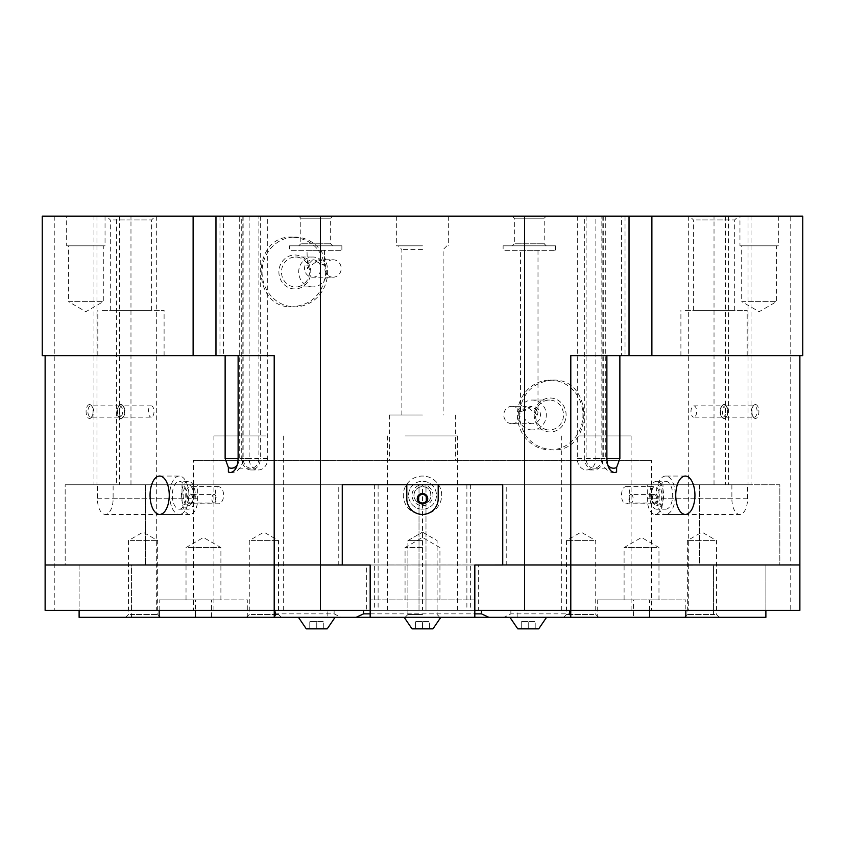 <?xml version="1.0" encoding="UTF-8"?>
<svg xmlns="http://www.w3.org/2000/svg" width="845" height="845" viewBox="0 0 845 845"><rect width="100%" height="100%" fill="white"/><g stroke="black" fill="none" stroke-linecap="round" stroke-linejoin="round"><path stroke-width="0.63" stroke-dasharray="4.22 3.17" d="M725.211 417.166A5.651 2.831 -90 0 0 728.031 411.515A5.651 2.831 -90 0 0 725.211 405.853L754.279 405.853A5.651 2.831 -90 0 0 752.641 406.899A5.651 2.831 -90 0 0 752.641 416.131A5.651 2.831 -90 0 0 754.279 417.166L725.211 417.166A5.651 2.831 -90 0 1 722.38 411.515L722.38 411.515A5.651 2.831 -90 0 1 725.211 405.853M754.279 417.166A5.651 2.831 -90 0 0 757.099 411.515A5.651 2.831 -90 0 0 754.279 405.853M755.419 404.533A6.982 3.486 -90 0 0 753.402 405.811A6.982 3.486 -90 0 0 753.402 417.208A6.982 3.486 -90 0 0 755.419 418.486A6.982 3.486 -90 0 0 758.905 411.515A6.982 3.486 -90 0 0 755.419 404.533M790.751 564.967L779.84 564.967L779.84 484.766L751.057 484.766L751.057 216.151L790.751 216.151L790.751 564.967L799.877 565.009L790.751 564.967L790.751 610.354L765.887 610.354L765.887 565.009L790.751 565.009M625.025 216.151L577.293 216.151L625.025 216.151L625.025 355.692L621.445 355.692L621.445 216.151M790.751 216.151L802.75 216.151M751.057 216.151L714.025 216.151L728.379 216.151L728.379 484.766L699.607 484.766L699.607 564.967L688.686 564.967L699.576 565.009L425.986 565.009L425.986 484.766L506.229 484.766L506.229 565.009L478.312 565.009L478.312 610.354L425.986 610.354L425.986 565.009L713.56 565.009L713.56 610.354L514.161 610.354L765.887 610.354L765.887 565.009L474.827 565.009L474.827 610.354L370.173 610.354L370.173 565.009L79.113 565.009L79.113 610.354L45.123 610.354M688.686 216.151L688.686 564.967L651.579 564.967L651.579 460.345L193.42 460.345L193.42 564.967L145.393 564.967L145.393 484.766L116.621 484.766L116.621 216.151L728.379 216.151M116.621 216.151L93.943 216.151L93.943 484.766L65.16 484.766L65.192 564.967L54.281 564.967L65.192 565.009L45.123 564.967L366.688 565.009L338.771 565.009L338.771 484.766L419.014 484.766L419.014 610.354L366.688 610.354L366.688 565.009M42.25 216.151L93.943 216.151M215.971 216.151L267.707 216.151L215.971 216.151M422.5 216.151L448.663 216.151L422.5 216.151M109.808 216.151L155.374 216.151L109.808 216.151M692.889 216.151L738.467 216.151L692.889 216.151M298.75 216.151L332.687 216.151L298.75 216.151L300.778 218.179L330.659 218.179L330.659 243.782L332.687 245.81L298.75 245.81L332.687 245.81M512.313 216.151L546.25 216.151L512.313 216.151L514.341 218.179L544.222 218.179L544.222 243.782L546.25 245.81L512.313 245.81L546.25 245.81M66.67 216.151L105.044 216.151L66.67 216.151L66.67 245.81L105.044 245.81L66.67 245.81M739.956 216.151L778.329 216.151L739.956 216.151L739.956 245.81L778.329 245.81L739.956 245.81M422.5 245.81L396.337 245.81L422.5 245.81M113.082 219.932L151.604 219.932L113.082 219.932M113.082 310.347L151.604 310.347L113.082 310.347M696.164 219.932L734.685 219.932L696.164 219.932M696.164 310.347L734.685 310.347L696.164 310.347M332.687 216.151L330.659 218.179L300.778 218.179L300.778 243.782L330.659 243.782L300.778 243.782L298.75 245.81M546.25 216.151L544.222 218.179L514.341 218.179L514.341 243.782L544.222 243.782L514.341 243.782L512.313 245.81M105.044 216.151L105.044 245.81M778.329 216.151L778.329 245.81M602.158 216.151L602.158 458.603A13.953 11.429 90 0 0 613.586 472.556A13.953 11.429 90 0 0 614.178 472.545M570.797 355.692L625.025 355.692M605.728 216.151L605.728 458.603A9.591 7.858 90 0 0 607.735 465.014M614.579 472.556L613.586 472.556M621.445 355.692L802.75 355.692M685.337 355.692L747.181 355.692L685.337 355.692M685.337 310.347L747.181 310.347L685.337 310.347M586.124 216.151L586.124 458.603A9.591 7.858 90 0 0 593.982 468.204A9.591 7.858 90 0 0 601.841 458.603L601.841 216.151M603.267 216.151L603.267 458.603A11.334 9.284 -90 0 1 593.982 469.947A11.334 9.284 -90 0 1 584.698 458.603L584.698 216.151M593.982 469.947L586.578 469.947A11.334 9.284 90 0 0 595.862 458.603L595.862 216.151M577.293 216.151L577.293 458.603A11.334 9.284 90 0 0 586.578 469.947M219.975 216.151L219.975 355.692L215.971 355.692L274.202 355.692M230.421 472.556L231.414 472.556A13.953 11.429 -90 0 0 242.842 458.603L242.842 216.151M230.822 472.545A13.953 11.429 -90 0 0 231.414 472.556M237.265 465.014A9.591 7.858 -90 0 0 239.272 458.603L239.272 216.151M223.555 216.151L223.555 355.692L219.975 355.692M54.249 216.151L54.249 610.354M223.555 355.692L42.25 355.692M159.663 514.425L179.298 514.425A19.192 9.591 -90 0 0 188.889 495.233A19.192 9.591 -90 0 0 179.298 476.052L159.663 476.052M243.159 216.151L243.159 458.603A9.591 7.858 -90 0 0 251.018 468.204A9.591 7.858 -90 0 0 258.876 458.603L258.876 216.151M260.302 216.151L260.302 458.603A11.334 9.284 90 0 1 251.018 469.947A11.334 9.284 90 0 1 241.733 458.603L241.733 216.151M251.018 469.947L258.422 469.947A11.334 9.284 -90 0 0 267.707 458.603L267.707 216.151M102.256 310.347L164.099 310.347L102.256 310.347M249.138 216.151L249.138 458.603A11.334 9.284 -90 0 0 258.422 469.947M741.699 245.81L776.587 245.81L741.699 245.81L741.699 301.623L776.587 301.623L741.699 301.623L759.148 311.689L776.587 301.623L776.587 245.81M68.413 245.81L103.301 245.81L68.413 245.81L68.413 301.623L103.301 301.623L68.413 301.623L85.852 311.689L103.301 301.623L103.301 245.81M378.116 484.766L378.116 610.354L474.827 610.354L474.827 565.009L799.845 565.009L502.733 565.009L799.845 564.967L779.808 564.967L779.84 484.766L502.733 484.766L502.733 565.009L502.733 484.766L342.267 484.766L342.267 565.009L320.435 565.009L342.267 565.009L342.267 484.766L65.16 484.766L338.771 484.766M320.435 565.009L274.192 565.009L320.435 564.967M724.028 404.533A6.982 3.486 -90 0 0 722.01 405.811A6.982 3.486 -90 0 0 722.01 417.208A6.982 3.486 -90 0 0 724.028 418.486A6.982 3.486 -90 0 0 727.513 411.515A6.982 3.486 -90 0 0 724.028 404.533M693.808 405.853L722.876 405.853A5.651 2.831 -90 0 0 721.25 406.899A5.651 2.831 -90 0 0 721.25 416.131A5.651 2.831 -90 0 0 722.876 417.166L693.808 417.166A5.651 2.831 -90 0 0 696.639 411.515A5.651 2.831 -90 0 0 693.808 405.853A5.651 2.831 -90 0 0 690.988 411.515A5.651 2.831 -90 0 0 693.808 417.166M156.314 216.151L156.314 564.967L193.42 565.009L193.42 610.354L651.579 610.354L651.579 565.009L193.42 564.967L699.576 564.967L422.5 565.009L422.5 610.354L131.44 610.354L131.44 565.009L422.5 565.009L422.5 484.766A10.467 10.467 0 0 1 432.967 495.233A10.467 10.467 0 0 1 422.5 505.701A10.467 10.467 0 0 1 412.033 495.233A10.467 10.467 0 0 1 422.5 484.766L699.607 484.766L425.986 484.766L425.986 610.354L569.509 610.354L569.509 617.336L517.182 617.336L517.182 610.354M292.444 237.086C250.754 234.931 250.754 309.006 292.444 306.851C312.534 304.781 323.646 293.152 325.779 271.974C323.646 250.785 312.534 239.156 292.444 237.086L294.831 237.086A34.888 32.786 -90 0 1 327.617 271.974A34.888 32.786 -90 0 1 294.831 306.851A34.888 32.786 -90 0 1 262.056 271.974A34.888 32.786 -90 0 1 294.831 237.086M552.556 380.113C532.466 382.183 521.354 393.812 519.221 415.001C521.354 436.189 532.466 447.818 552.556 449.889C594.246 452.033 594.246 377.958 552.556 380.113L550.169 380.113A34.888 32.786 90 0 1 582.944 415.001A34.888 32.786 90 0 1 550.169 449.889A34.888 32.786 90 0 1 517.383 415.001A34.888 32.786 90 0 1 550.169 380.113M552.556 449.889L550.169 449.889M292.444 306.851L294.831 306.851M120.972 404.533A6.982 3.486 90 0 0 117.487 411.515A6.982 3.486 90 0 0 120.972 418.486A6.982 3.486 90 0 0 122.99 417.208A6.982 3.486 90 0 0 122.99 405.811A6.982 3.486 90 0 0 120.972 404.533M151.192 405.853L122.124 405.853A5.651 2.831 90 0 0 119.293 411.515A5.651 2.831 90 0 0 122.124 417.166L151.192 417.166A5.651 2.831 90 0 0 154.012 411.515A5.651 2.831 90 0 0 151.192 405.853A5.651 2.831 90 0 0 148.361 411.515A5.651 2.831 90 0 0 151.192 417.166M79.113 617.336L131.44 617.336L131.44 565.009L145.424 564.967L713.56 565.009L713.56 617.336L633.496 617.336L633.496 599.887L597.246 599.887L597.246 617.336L517.182 617.336M422.5 484.766L145.393 484.766L419.014 484.766L419.014 610.354L327.818 610.354L327.818 617.336L275.491 617.336L275.491 610.354L366.688 610.354M113.124 484.766L197.719 484.766L197.719 498.73A15.696 7.848 -90 0 1 189.871 514.425A15.696 7.848 -90 0 1 182.024 498.73L182.024 484.766L97.428 484.766L97.428 498.73A15.696 7.848 90 0 0 105.276 514.425A15.696 7.848 90 0 0 113.124 498.73L113.124 484.766L145.393 484.766L145.393 565.009L419.014 565.009L131.44 565.009L193.463 565.009L156.336 564.967L156.314 610.354L131.44 610.354M274.192 565.009L45.155 565.009L274.192 564.967M97.428 484.766L65.16 484.766L65.16 565.009L79.113 565.009L79.113 610.354L370.173 610.354L370.173 565.009L65.16 564.967L338.771 565.009M89.581 404.533A6.982 3.486 90 0 0 86.095 411.515A6.982 3.486 90 0 0 89.581 418.486A6.982 3.486 90 0 0 91.598 417.208A6.982 3.486 90 0 0 91.598 405.811A6.982 3.486 90 0 0 89.581 404.533M119.789 405.853L90.721 405.853A5.651 2.831 90 0 0 87.901 411.515A5.651 2.831 90 0 0 90.721 417.166L119.789 417.166A5.651 2.831 90 0 0 122.62 411.515A5.651 2.831 90 0 0 119.789 405.853A5.651 2.831 90 0 0 116.969 411.515A5.651 2.831 90 0 0 119.789 417.166M651.537 564.967L193.463 564.967L651.537 565.009M799.877 610.354L790.751 610.354M713.56 610.354L688.686 610.354L688.686 565.009L713.56 565.009L699.607 565.009L699.607 484.766L731.876 484.766L731.876 498.73A15.696 7.848 -90 0 0 739.724 514.425A15.696 7.848 -90 0 0 747.571 498.73L747.571 484.766L662.976 484.766L662.976 498.73A15.696 7.848 90 0 1 655.128 514.425A15.696 7.848 90 0 1 647.281 498.73L647.281 484.766L731.876 484.766M193.42 610.354L156.314 610.354M651.579 460.345L193.42 460.345M422.5 514.425A19.192 19.192 0 0 0 441.692 495.233A19.192 19.192 0 0 0 422.5 476.052A19.192 19.192 0 0 0 403.308 495.233A19.192 19.192 0 0 0 422.5 514.425A19.192 19.192 0 0 1 403.308 495.233A19.192 19.192 0 0 1 422.5 476.052A19.192 19.192 0 0 1 441.692 495.233A19.192 19.192 0 0 1 422.5 514.425M685.337 514.425L665.702 514.425A19.192 9.591 90 0 0 675.292 495.233A19.192 9.591 90 0 0 665.702 476.052L685.337 476.052M503.124 245.81L555.45 245.81L503.124 245.81L503.124 250.342L555.45 250.342L503.124 250.342M555.45 245.81L555.45 250.342M520.562 250.342L538.001 250.342L520.562 250.342L520.562 412.011L526.298 406.276L537.452 415.001M538.001 250.342L538.001 412.022L532.265 406.276L520.562 412.011M532.265 423.725A8.725 8.196 90 0 1 524.069 415.001A8.725 8.196 90 0 1 532.265 406.276L532.265 406.276A8.725 8.196 90 0 1 540.462 415.001A8.725 8.196 90 0 1 532.265 423.725L511.986 423.725A8.725 8.196 90 0 1 503.789 415.001A8.725 8.196 90 0 1 511.986 406.276L526.298 406.276M537.504 415.001L538.001 412.022M289.55 245.81L341.876 245.81L289.55 245.81L289.55 250.342L341.876 250.342L289.55 250.342M341.876 245.81L341.876 250.342M306.999 250.342L324.438 250.342L306.999 250.342L307.495 268.478L318.702 259.764L324.438 265.499L312.734 259.764L306.999 265.499M324.438 250.342L324.438 265.499M312.734 277.202A8.725 8.196 90 0 0 320.931 268.478A8.725 8.196 90 0 0 312.734 259.764L312.734 259.764A8.725 8.196 90 0 0 304.538 268.478A8.725 8.196 90 0 0 312.734 277.202L333.014 277.202A8.725 8.196 -90 0 1 324.818 268.478A8.725 8.196 -90 0 1 333.014 259.764L318.702 259.764M422.5 249.581L401.861 249.581L422.5 249.581M422.5 415.001L389.355 415.001L422.5 415.001M422.5 460.345L389.355 460.345L422.5 460.345M179.298 476.052A19.192 9.591 -90 0 0 169.708 495.233A19.192 9.591 -90 0 0 179.298 514.425M179.298 509.186A13.953 6.982 -90 0 0 186.27 495.233A13.953 6.982 -90 0 0 179.298 481.28A13.953 6.982 -90 0 0 172.317 495.233A13.953 6.982 -90 0 0 179.298 509.186L188.361 509.186A13.953 6.982 -90 0 0 195.332 495.233A13.953 6.982 -90 0 0 188.361 481.28L179.298 481.28M188.361 481.28A13.953 6.982 -90 0 0 181.379 495.233A13.953 6.982 -90 0 0 188.361 509.186M188.361 505.701A10.467 5.228 -90 0 0 191.382 503.778A10.467 5.228 -90 0 0 191.382 486.688A10.467 5.228 -90 0 0 188.361 484.766A10.467 5.228 -90 0 0 183.133 495.233A10.467 5.228 -90 0 0 188.361 505.701M189.998 503.81A8.577 4.288 -90 0 0 192.47 502.236A8.577 4.288 -90 0 0 192.47 488.23A8.577 4.288 -90 0 0 189.998 486.657A8.577 4.288 -90 0 0 185.71 495.233A8.577 4.288 -90 0 0 189.998 503.81L218.57 503.81C214.049 504.338 214.049 486.128 218.57 486.657C221.485 487.164 223.217 490.026 223.788 495.233C223.217 500.441 221.485 503.303 218.57 503.81M218.57 486.657L189.998 486.657M266.228 435.935L213.901 435.935L266.228 435.935M231.34 610.354L283.666 610.354L231.34 610.354M665.702 476.052A19.192 9.591 90 0 0 656.111 495.233A19.192 9.591 90 0 0 665.702 514.425M665.702 509.186A13.953 6.982 90 0 0 672.683 495.233A13.953 6.982 90 0 0 665.702 481.28A13.953 6.982 90 0 0 658.73 495.233A13.953 6.982 90 0 0 665.702 509.186L656.639 509.186A13.953 6.982 90 0 0 663.621 495.233A13.953 6.982 90 0 0 656.639 481.28L665.702 481.28M656.639 481.28A13.953 6.982 90 0 0 649.668 495.233A13.953 6.982 90 0 0 656.639 509.186M656.639 505.701A10.467 5.228 90 0 0 661.867 495.233A10.467 5.228 90 0 0 656.639 484.766A10.467 5.228 90 0 0 653.618 486.688A10.467 5.228 90 0 0 653.618 503.778A10.467 5.228 90 0 0 656.639 505.701M655.002 503.81A8.577 4.288 90 0 0 659.29 495.233A8.577 4.288 90 0 0 655.002 486.657A8.577 4.288 90 0 0 652.53 488.23A8.577 4.288 90 0 0 652.53 502.236A8.577 4.288 90 0 0 655.002 503.81L626.441 503.81C619.903 504.338 619.903 486.128 626.441 486.657C628.733 487.164 629.852 490.026 629.8 495.233C629.852 500.441 628.733 503.303 626.441 503.81M626.441 486.657L655.002 486.657M613.66 610.354L561.333 610.354L613.66 610.354M578.783 435.935L631.109 435.935L578.783 435.935M422.5 509.186A13.953 13.953 0 0 1 408.547 495.233A13.953 13.953 0 0 1 422.5 481.28A13.953 13.953 0 0 1 436.453 495.233A13.953 13.953 0 0 1 422.5 509.186A13.953 13.953 0 0 1 408.547 495.233A13.953 13.953 0 0 1 422.5 481.28A13.953 13.953 0 0 1 436.453 495.233A13.953 13.953 0 0 1 422.5 509.186M422.5 503.81A8.577 8.577 0 0 1 413.923 495.233A8.577 8.577 0 0 1 422.5 486.657C417.293 487.164 414.43 490.026 413.923 495.233C414.43 500.441 417.293 503.303 422.5 503.81C433.57 504.338 433.57 486.128 422.5 486.657A8.577 8.577 0 0 1 431.077 495.233A8.577 8.577 0 0 1 422.5 503.81M439.939 610.354L387.612 610.354L439.939 610.354M405.051 435.935L457.377 435.935L405.051 435.935M333.014 259.764A8.725 8.196 -90 0 1 341.211 268.478A8.725 8.196 -90 0 1 333.014 277.202M312.734 286.909A14.946 14.038 -90 0 1 298.686 271.974A14.946 14.038 -90 0 1 312.734 257.028A14.946 14.038 -90 0 1 326.772 271.974A14.946 14.038 -90 0 1 312.734 286.909L295.528 286.909A14.946 14.038 -90 0 1 281.491 271.974A14.946 14.038 -90 0 1 295.528 257.028A14.946 14.038 -90 0 1 309.566 271.974A14.946 14.038 -90 0 1 295.528 286.909M312.734 257.028L295.528 257.028M294.831 288.937A16.963 15.949 -90 0 1 278.892 271.974A16.963 15.949 -90 0 1 294.831 255A16.963 15.949 -90 0 1 310.78 271.974A16.963 15.949 -90 0 1 294.831 288.937M511.986 406.276A8.725 8.196 90 0 1 520.182 415.001A8.725 8.196 90 0 1 511.986 423.725M532.265 429.936A14.946 14.038 90 0 1 518.228 415.001A14.946 14.038 90 0 1 532.265 400.055A14.946 14.038 90 0 1 546.314 415.001A14.946 14.038 90 0 1 532.265 429.936L549.472 429.936A14.946 14.038 90 0 1 535.434 415.001A14.946 14.038 90 0 1 549.472 400.055A14.946 14.038 90 0 1 563.509 415.001A14.946 14.038 90 0 1 549.472 429.936M532.265 400.055L549.472 400.055M550.169 431.964A16.963 15.949 90 0 1 534.22 415.001A16.963 15.949 90 0 1 550.169 398.027A16.963 15.949 90 0 1 566.108 415.001A16.963 15.949 90 0 1 550.169 431.964M90.721 417.166A5.651 2.831 90 0 0 92.358 416.131A5.651 2.831 90 0 0 92.358 406.899A5.651 2.831 90 0 0 90.721 405.853M122.124 417.166A5.651 2.831 90 0 0 123.75 416.131A5.651 2.831 90 0 0 123.75 406.899A5.651 2.831 90 0 0 122.124 405.853M722.876 417.166A5.651 2.831 -90 0 0 725.707 411.515A5.651 2.831 -90 0 0 722.876 405.853M422.5 610.354L274.234 610.354L370.173 610.354L370.173 617.336L474.827 617.336L370.173 617.336L474.827 617.336L474.827 599.887L474.827 617.336L474.827 610.354L569.784 610.354L569.784 613.85L510.866 613.85L504.106 617.336L340.894 617.336L334.134 613.85L275.216 613.85L274.498 617.336L340.894 617.336M275.216 610.354L275.216 613.85M334.134 610.354L334.134 613.85M300.894 617.336L335.074 617.336L300.894 617.336M431.658 617.336L404.185 617.336L431.658 617.336M537.399 617.336L509.926 617.336L537.399 617.336M504.106 617.336L570.502 617.336L569.784 613.85M569.509 617.336L570.502 617.336M274.498 617.336L275.491 617.336M517.774 628.849L538.709 628.849M412.033 628.849L432.967 628.849M306.291 628.849L327.226 628.849M510.866 610.354L510.866 613.85M370.173 613.85L474.827 613.85M378.116 610.354L569.784 610.354M323.741 628.849L309.788 628.849L323.741 628.849L323.741 621.593L316.759 621.593L323.741 621.593L323.741 628.849M316.759 628.849L316.759 621.593L309.788 621.593L316.759 621.593L316.759 628.849M309.788 628.849L309.788 621.593L309.788 628.849M429.482 628.849L415.529 628.849L429.482 628.849L429.482 621.593L422.5 621.593L429.482 621.593L429.482 628.849M422.5 628.849L422.5 621.593L415.529 621.593L422.5 621.593L422.5 628.849M415.529 628.849L415.529 621.593L415.529 628.849M535.212 628.849L521.259 628.849L535.212 628.849L535.212 621.593L528.241 621.593L535.212 621.593L535.212 628.849M528.241 628.849L528.241 621.593L521.259 621.593L528.241 621.593L528.241 628.849M521.259 628.849L521.259 621.593L521.259 628.849M751.057 484.766L728.379 484.766M116.621 484.766L93.943 484.766M688.686 610.354L651.579 610.354M656.639 547.56L624.096 547.56L656.639 547.56M626.43 599.887L658.973 599.887L626.43 599.887M714.606 614.505L687.344 614.505L714.606 614.505M686.848 617.336L719.401 617.336L686.848 617.336M714.606 540.589L687.344 540.589L714.606 540.589M593.76 614.505L566.499 614.505L593.76 614.505M566.002 617.336L598.556 617.336L566.002 617.336M593.76 540.589L566.499 540.589L593.76 540.589M654.315 494.431A4.288 2.144 90 0 1 656.459 498.73A4.288 2.144 90 0 1 654.315 503.018A4.288 2.144 90 0 1 653.069 502.226A4.288 2.144 90 0 1 653.069 495.223A4.288 2.144 90 0 1 654.315 494.431L630.962 494.431A4.288 2.144 90 0 1 633.106 498.73A4.288 2.144 90 0 1 630.962 503.018L654.315 503.018M655.128 503.958A5.228 2.619 -90 0 0 657.748 498.73A5.228 2.619 -90 0 0 655.128 493.491A5.228 2.619 -90 0 0 653.618 494.452A5.228 2.619 -90 0 0 653.618 502.997A5.228 2.619 -90 0 0 655.128 503.958M630.962 503.018A4.288 2.144 90 0 1 628.817 498.73A4.288 2.144 90 0 1 630.962 494.431M662.976 484.766L647.281 484.766M747.571 484.766L506.229 484.766M470.369 484.766L470.369 610.354M478.312 610.354L569.509 610.354M478.312 565.009L506.229 565.009M649.573 610.354L649.573 599.887L685.823 599.887L685.823 610.354M597.246 617.336L633.496 617.336M597.246 599.887L649.573 599.887M633.496 599.887L685.823 599.887M713.56 617.336L765.887 617.336M422.5 547.56L405.061 547.56L422.5 547.56M422.5 599.887L405.061 599.887L422.5 599.887M422.5 614.505L407.892 614.505L422.5 614.505M422.5 617.336L405.061 617.336L422.5 617.336M422.5 540.589L407.892 540.589L422.5 540.589M422.5 494.431A4.288 4.288 0 0 0 418.212 498.73A4.288 4.288 0 0 0 422.5 503.018A4.288 4.288 0 0 0 426.788 498.73A4.288 4.288 0 0 0 422.5 494.431M406.804 484.766L406.804 498.73A15.696 15.696 0 0 0 422.5 514.425A15.696 15.696 0 0 0 438.196 498.73L438.196 484.766L406.804 484.766M466.884 484.766L466.884 610.354M370.173 617.336L370.173 599.887L370.173 617.336L474.827 617.336M474.827 599.887L370.173 599.887L474.827 599.887M188.361 547.56L220.904 547.56L188.361 547.56M218.57 599.887L186.027 599.887L218.57 599.887M130.394 614.505L157.656 614.505L130.394 614.505M158.152 617.336L125.599 617.336L158.152 617.336M130.394 540.589L157.656 540.589L130.394 540.589M251.24 614.505L278.501 614.505L251.24 614.505M278.998 617.336L246.444 617.336L278.998 617.336M251.24 540.589L278.501 540.589L251.24 540.589M190.685 494.431A4.288 2.144 -90 0 1 191.931 495.223A4.288 2.144 -90 0 1 191.931 502.226A4.288 2.144 -90 0 1 190.685 503.018A4.288 2.144 -90 0 1 188.541 498.73A4.288 2.144 -90 0 1 190.685 494.431L214.038 494.431A4.288 2.144 -90 0 1 216.183 498.73A4.288 2.144 -90 0 1 214.038 503.018L190.685 503.018M189.871 503.958A5.228 2.619 90 0 0 191.382 502.997A5.228 2.619 90 0 0 191.382 494.452A5.228 2.619 90 0 0 189.871 493.491A5.228 2.619 90 0 0 187.252 498.73A5.228 2.619 90 0 0 189.871 503.958M214.038 503.018A4.288 2.144 -90 0 1 211.894 498.73A4.288 2.144 -90 0 1 214.038 494.431M197.719 484.766L182.024 484.766M374.631 484.766L374.631 610.354M275.491 610.354L327.818 610.354M159.177 610.354L159.177 599.887L195.427 599.887L195.427 610.354M247.754 617.336L247.754 599.887L211.504 599.887L211.504 617.336L195.427 617.336L327.818 617.336M195.427 599.887L247.754 599.887M159.177 599.887L211.504 599.887M131.44 617.336L211.504 617.336M586.124 458.603L605.728 458.603M595.862 458.603L603.267 458.603M577.293 458.603L584.698 458.603M258.876 458.603L239.272 458.603M267.707 458.603L260.302 458.603M249.138 458.603L241.733 458.603M119.641 216.151L119.641 484.766M96.964 216.151L96.964 484.766M748.036 216.151L748.036 484.766M725.359 216.151L725.359 484.766M747.571 498.73L662.976 498.73M731.876 498.73L647.281 498.73M113.124 498.73L197.719 498.73M97.428 498.73L182.024 498.73M752.641 416.131L753.402 417.208M752.641 406.899L753.402 405.811M396.337 216.151L396.337 245.81M110.315 310.347L110.315 219.932L106.533 216.151M734.685 310.347L734.685 219.932L738.467 216.151M747.181 355.692L747.181 310.347M613.586 468.204L593.982 468.204M231.414 468.204L251.018 468.204M97.819 355.692L97.819 310.347M721.25 416.131L722.01 417.208M721.25 406.899L722.01 405.811M693.396 310.347L693.396 219.932L689.626 216.151M680.901 355.692L680.901 310.347M151.604 310.347L151.604 219.932L155.374 216.151M164.099 355.692L164.099 310.347M401.861 415.001L401.861 249.581L398.079 245.81M389.355 415.001L389.355 460.345M455.645 415.001L455.645 460.345M446.92 245.81L443.139 249.581L443.139 415.001M448.663 216.151L448.663 245.81M192.47 488.23L191.382 486.688M192.47 502.236L191.382 503.778M213.901 435.935L213.901 610.354M283.666 435.935L283.666 610.354M631.109 435.935L631.109 610.354M561.333 435.935L561.333 610.354M652.53 502.236L653.618 503.778M652.53 488.23L653.618 486.688M457.377 435.935L457.377 610.354M387.612 435.935L387.612 610.354M92.358 406.899L91.598 405.811M92.358 416.131L91.598 417.208M123.75 406.899L122.99 405.811M123.75 416.131L122.99 417.208M130.975 484.766L130.975 216.151M714.025 484.766L714.025 216.151M658.973 599.887L658.973 547.56L641.535 537.494L624.096 547.56L624.096 599.887M684.513 617.336L687.344 614.505L687.344 540.589L701.952 532.149L716.571 540.589L716.571 614.505L719.401 617.336M563.668 617.336L566.499 614.505L566.499 540.589L581.106 532.149L595.725 540.589L595.725 614.505L598.556 617.336M653.069 502.226L653.618 502.997M653.069 495.223L653.618 494.452M655.128 514.425L739.724 514.425M405.061 599.887L405.061 547.56L422.5 537.494L439.939 547.56L439.939 599.887M407.892 614.505L405.061 617.336L407.892 614.505L407.892 540.589L422.5 532.149L407.892 540.589L407.892 614.505M422.5 532.149L437.108 540.589L437.108 614.505L439.939 617.336L437.108 614.505L437.108 540.589L422.5 532.149M220.904 599.887L220.904 547.56L203.465 537.494L186.027 547.56L186.027 599.887M125.599 617.336L128.429 614.505L128.429 540.589L143.048 532.149L157.656 540.589L157.656 614.505L160.487 617.336M246.444 617.336L249.275 614.505L249.275 540.589L263.893 532.149L278.501 540.589L278.501 614.505L281.332 617.336M191.931 495.223L191.382 494.452M191.931 502.226L191.382 502.997M189.871 514.425L105.276 514.425"/><path stroke-width="1.27" d="M629.029 216.151L651.886 216.151L651.886 355.692L629.029 355.692L629.029 216.151L215.971 216.151L215.971 355.692L193.114 355.692L193.114 216.151L42.25 216.151L42.25 355.692L193.114 355.692M651.886 355.692L802.75 355.692L802.75 216.151L651.886 216.151M193.114 216.151L215.971 216.151M607.735 465.014A9.591 7.858 90 0 0 613.586 468.204A9.591 7.858 90 0 0 616.618 467.465L616.618 472.059L614.579 472.556C609.91 471.721 607.344 467.063 606.879 458.603L606.879 355.692M614.178 472.545A13.953 11.429 90 0 0 616.618 472.059M524.565 216.151L524.565 564.967L570.797 564.967L570.797 355.692L629.029 355.692M619.871 355.692L619.871 458.603L616.618 467.465M238.121 355.692L238.121 458.603C237.656 467.063 235.09 471.721 230.421 472.556L228.382 472.059A13.953 11.429 -90 0 0 230.822 472.545M228.382 472.059L228.382 467.465A9.591 7.858 -90 0 0 231.414 468.204A9.591 7.858 -90 0 0 237.265 465.014M215.971 355.692L274.202 355.692L274.202 564.967L342.267 564.967L342.267 484.766L502.733 484.766L502.733 564.967L524.565 564.967L474.827 565.009L474.827 610.354L570.797 610.354L570.797 565.009L799.877 564.967L524.565 565.009L524.565 610.354M320.435 216.151L320.435 564.967L45.123 565.009L45.123 355.692M159.663 514.425A19.192 9.591 90 0 1 150.061 495.233A19.192 9.591 90 0 1 159.663 476.052A19.192 9.591 90 0 1 169.254 495.233A19.192 9.591 90 0 1 159.663 514.425M228.382 467.465L225.129 458.603L225.129 355.692M274.202 610.354L45.123 610.354L45.123 565.009L274.202 564.967L274.202 610.354L370.173 610.354L370.173 565.009L320.435 565.009L320.435 610.354M799.877 355.692L799.877 610.354L570.797 610.354M685.337 514.425A19.192 9.591 -90 0 1 675.746 495.233A19.192 9.591 -90 0 1 685.337 476.052A19.192 9.591 -90 0 1 694.939 495.233A19.192 9.591 -90 0 1 685.337 514.425M474.827 613.85L481.418 613.85L488.896 617.336L570.766 617.336L570.766 610.354M488.896 617.336L356.104 617.336L363.582 613.85L370.173 613.85M195.427 610.354L195.427 617.336L356.104 617.336M546.557 617.336L538.709 628.849L517.774 628.849L509.926 617.336M440.815 617.336L432.967 628.849L412.033 628.849L404.185 617.336M335.074 617.336L327.226 628.849L306.291 628.849L298.443 617.336M363.582 610.354L363.582 613.85M481.418 610.354L481.418 613.85M685.823 610.354L685.823 617.336L649.573 617.336L649.573 610.354M649.573 617.336L570.766 617.336M765.887 610.354L765.887 617.336L685.823 617.336M422.5 494.431A4.288 4.288 0 0 0 418.212 498.73A4.288 4.288 0 0 0 422.5 503.018A4.288 4.288 0 0 0 426.788 498.73A4.288 4.288 0 0 0 422.5 494.431M422.5 503.958A5.228 5.228 0 0 1 417.272 498.73A5.228 5.228 0 0 1 422.5 493.491A5.228 5.228 0 0 1 427.728 498.73A5.228 5.228 0 0 1 422.5 503.958M474.827 617.336L474.827 565.009L502.733 565.009L502.733 484.766L438.196 484.766L438.196 498.73A15.696 15.696 0 0 1 422.5 514.425A15.696 15.696 0 0 1 406.804 498.73L406.804 484.766L342.267 484.766L342.267 565.009L370.173 565.009L370.173 617.336M79.113 610.354L79.113 617.336L159.177 617.336L159.177 610.354M195.427 617.336L159.177 617.336M606.879 458.603L619.871 458.603M238.121 458.603L225.129 458.603M274.234 617.336L274.234 610.354"/></g></svg>
